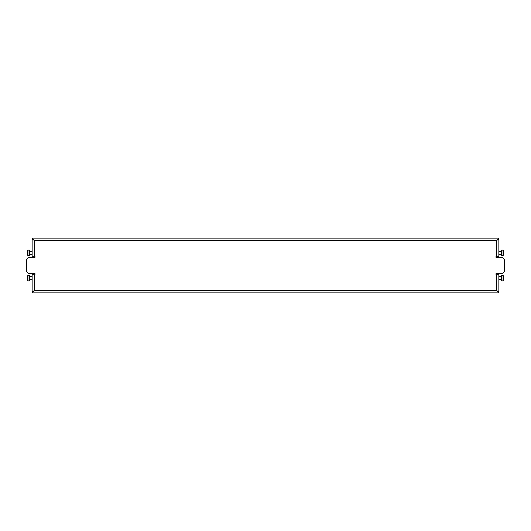 <?xml version="1.0" encoding="UTF-8"?>
<svg xmlns="http://www.w3.org/2000/svg" width="531" height="531" viewBox="0 0 531 531"><rect width="100%" height="100%" fill="white"/><g stroke="black" fill="none" stroke-linecap="round" stroke-linejoin="round"><path stroke-width="0.8" d="M32.139 291.778L34.376 290.656L32.139 291.612L32.139 292.893L498.861 292.893L498.861 291.612L497.739 291.612L496.624 290.656L496.624 274.726A0.697 0.697 0 0 1 495.921 274.029A0.697 0.697 0 0 1 496.624 273.326L502.771 273.326L504.45 271.653L504.45 259.347L502.771 257.674L496.624 257.674A0.697 0.697 0 0 1 495.921 256.971A0.697 0.697 0 0 1 496.624 256.274L496.624 240.344L497.739 239.388L498.861 239.388L498.861 256.274L496.624 256.274M498.861 238.107L496.624 240.344L498.861 239.222L498.861 238.107L32.139 238.107L32.139 239.222L34.376 240.344L32.139 238.107M32.139 292.893L34.376 290.656L34.376 274.726A0.697 0.697 0 0 0 35.079 274.029A0.697 0.697 0 0 0 34.376 273.326L28.229 273.326L26.55 271.653L26.55 259.347L28.229 257.674L34.376 257.674A0.697 0.697 0 0 0 35.079 256.971A0.697 0.697 0 0 0 34.376 256.274L34.376 240.344L33.261 239.388L32.139 239.388L34.376 240.344L496.624 240.344L498.861 239.388M496.624 274.726L498.861 274.726L498.861 291.612L496.624 290.656L498.861 291.778M498.861 292.893L496.624 290.656L34.376 290.656L33.261 291.612L32.139 291.612L32.139 274.726L34.376 274.726A0.697 0.697 0 0 0 35.079 274.029A0.697 0.697 0 0 0 34.376 273.326M34.376 256.274L32.139 256.274L32.139 239.388M29.344 275.284L27.951 275.284L27.951 280.872L29.344 280.872L29.344 275.284L27.951 275.284A5.741 5.741 0 0 0 27.287 277.228L27.287 277.209A5.695 2.847 0 0 1 27.346 276.99L27.346 277.136A5.695 5.695 0 0 0 27.287 277.574L27.287 277.713A5.695 2.847 0 0 0 27.346 277.932A5.695 2.847 0 0 1 27.287 277.713M27.333 278.948L27.287 278.948A5.741 5.741 0 0 0 27.951 280.872A5.741 5.741 0 0 1 27.287 278.928L27.287 278.948A5.695 2.847 180 0 0 27.346 279.167L27.346 279.167M32.139 276.684L29.344 276.684L32.139 276.684M32.139 279.479L29.344 279.479M27.346 277.932L27.346 278.224A5.695 2.847 180 0 0 27.287 278.443L27.287 278.589A5.695 5.695 0 0 0 27.346 279.021M495.921 274.029A0.697 0.697 0 0 1 496.624 273.326M496.624 257.674A0.697 0.697 0 0 1 495.921 256.971M29.344 250.128L27.951 250.128L27.951 255.716L29.344 255.716L29.344 250.128L27.951 250.128A5.741 5.741 0 0 0 27.287 252.072L27.287 252.052A5.695 2.847 -0 0 1 27.346 251.833L27.346 251.979A5.695 5.695 0 0 0 27.287 252.411L27.287 252.557A5.695 2.847 -0 0 0 27.346 252.776A5.695 2.847 -0 0 1 27.287 252.557M27.333 253.791L27.287 253.791A5.741 5.741 0 0 0 27.951 255.716A5.741 5.741 0 0 1 27.287 253.772L27.287 253.791A5.695 2.847 180 0 0 27.346 254.01L27.346 254.01M32.139 251.521L29.344 251.521L32.139 251.521M32.139 254.316L29.344 254.316M27.346 252.776L27.346 253.068A5.695 2.847 180 0 0 27.287 253.287L27.287 253.426A5.695 5.695 0 0 0 27.346 253.864M501.656 280.872L503.049 280.872L503.049 275.284L501.656 275.284L501.656 280.872L503.049 280.872A5.741 5.741 0 0 0 503.713 278.928L503.713 278.948A5.695 2.847 180 0 1 503.653 279.167L503.653 279.021A5.695 5.695 0 0 0 503.713 278.589L503.713 278.443A5.695 2.847 180 0 0 503.653 278.224A5.695 2.847 180 0 1 503.713 278.443M503.667 277.209L503.713 277.209A5.741 5.741 0 0 0 503.049 275.284A5.741 5.741 0 0 1 503.713 277.228L503.713 277.209A5.695 2.847 -0 0 0 503.653 276.99L503.653 276.99M498.861 279.479L501.656 279.479L498.861 279.479M498.861 276.684L501.656 276.684M503.653 278.224L503.653 277.932A5.695 2.847 -0 0 0 503.713 277.713L503.713 277.574A5.695 5.695 0 0 0 503.653 277.136M501.656 255.716L503.049 255.716L503.049 250.128L501.656 250.128L501.656 255.716L503.049 255.716A5.741 5.741 0 0 0 503.713 253.772L503.713 253.791A5.695 2.847 180 0 1 503.653 254.01L503.653 253.864A5.695 5.695 0 0 0 503.713 253.426L503.713 253.287A5.695 2.847 180 0 0 503.653 253.068A5.695 2.847 180 0 1 503.713 253.287M503.667 252.052L503.713 252.052A5.741 5.741 0 0 0 503.049 250.128A5.741 5.741 0 0 1 503.713 252.072L503.713 252.052A5.695 2.847 0 0 0 503.653 251.833L503.653 251.833M498.861 254.316L501.656 254.316L498.861 254.316M498.861 251.521L501.656 251.521M503.653 253.068L503.653 252.776A5.695 2.847 0 0 0 503.713 252.557L503.713 252.411A5.695 5.695 0 0 0 503.653 251.979"/></g></svg>
